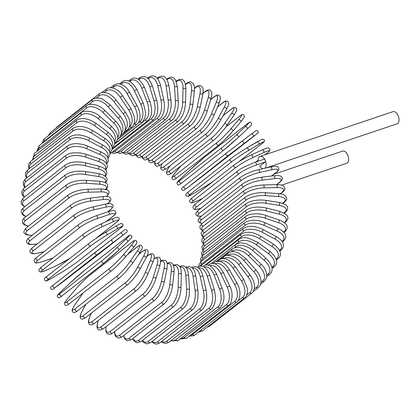 <?xml version="1.0" encoding="UTF-8"?>
<svg xmlns="http://www.w3.org/2000/svg" width="420" height="420" viewBox="0 0 420 420"><rect width="100%" height="100%" fill="white"/><g stroke="black" fill="none" stroke-linecap="round" stroke-linejoin="round"><path stroke-width="0.63" d="M273.956 174.221L342.547 151.121A6.41 3.696 71.4 0 1 347.618 154.833A6.41 3.696 71.4 0 1 346.642 163.275L281.642 185.162M258.111 161.207A6.41 3.696 71.4 0 1 260.085 156.418A6.41 3.696 71.4 0 1 265.156 160.125A1.528 0.882 71.4 0 1 265.078 162.052L256.095 165.076A13.739 2.236 154.7 0 0 238.975 173.728L196.933 206.64A13.739 2.236 154.7 0 0 201.075 208.136M263.791 159.327A1.528 0.882 71.4 0 1 263.949 159.243A1.528 0.882 71.4 0 1 265.156 160.125A6.41 3.696 71.4 0 1 264.789 168.242M263.03 168.641A6.41 3.696 71.4 0 1 259.838 166.152L265.078 162.052M260.085 156.418L392.947 111.673A6.41 3.696 71.4 0 1 398.018 115.385A6.41 3.696 71.4 0 1 397.042 123.827L265.844 168.005M106.15 221.608L113.206 216.085A13.739 2.236 154.7 0 0 109.048 214.594L97.23 218.573A1.528 0.882 -108.6 0 0 97.367 216.788A1.528 0.882 -108.6 0 0 96.096 215.765L85.502 220.369C80.33 223.141 78.755 224.485 78.524 224.663A1.528 1.223 51.9 0 0 78.383 226.448A1.528 1.223 51.9 0 0 80.11 227.231L38.062 260.143A13.739 2.236 154.7 0 0 42.221 261.628L53.02 257.995M97.23 218.573A13.739 2.236 154.7 0 0 80.11 227.231M38.062 260.143A1.528 1.223 -128.1 0 1 36.335 259.361A1.528 1.223 -128.1 0 1 36.477 257.576C34.855 258.72 34.057 259.901 34.088 261.119C35.196 262.028 33.337 264.453 42.063 261.713L52.946 258.048M113.206 216.085A1.528 1.223 51.9 0 0 113.505 215.922C115.127 214.783 115.925 213.602 115.894 212.378C114.791 211.475 116.645 209.044 107.919 211.785L96.096 215.765M109.048 214.594A1.528 0.882 -108.6 0 0 109.184 212.809A1.528 0.882 -108.6 0 0 107.919 211.785M83.643 234.055A1.528 1.223 51.9 0 0 83.444 234.176A1.528 1.223 51.9 0 0 83.339 236.019A1.528 1.223 51.9 0 0 85.129 236.702L43.082 269.614A1.528 1.223 -128.1 0 1 41.291 268.926A1.528 1.223 -128.1 0 1 41.401 267.089L83.444 234.176C88.085 230.743 93.707 227.446 100.322 224.285A1.528 0.898 -114.7 0 0 100.217 224.348A13.739 1.538 -29.4 0 0 83.643 234.055M95.445 238.781L116.534 222.275A13.739 1.538 150.6 0 0 112.917 221.839L101.703 226.994A13.739 1.538 150.6 0 0 85.129 236.702M101.703 226.994A1.528 0.898 -114.7 0 0 101.729 225.199A1.528 0.898 -114.7 0 0 100.322 224.285L111.536 219.13A1.528 0.898 -114.7 0 0 111.431 219.198M43.082 269.614A13.739 1.538 150.6 0 0 46.699 270.05L57.913 264.894A13.739 1.538 150.6 0 0 70.088 258.221M112.917 221.839A1.528 0.898 -114.7 0 0 112.943 220.048A1.528 0.898 -114.7 0 0 111.536 219.13L116.918 217.214L118.388 217.476C119.915 218.647 119.364 220.206 116.729 222.154A1.528 1.223 51.9 0 1 116.534 222.275M48.794 278.759A13.739 0.83 146.6 0 0 51.781 278.171L62.307 271.887A13.739 0.83 146.6 0 0 78.257 261.161L120.304 228.249A13.739 0.83 146.6 0 0 117.311 228.832L106.79 235.116A1.528 0.908 -120.8 0 0 106.701 233.331A1.528 0.908 -120.8 0 0 105.168 232.533A1.528 0.908 -120.8 0 0 105.11 232.575A13.739 0.83 -33.4 0 0 89.161 243.301A1.528 1.223 51.9 0 0 89.061 243.374A1.528 1.223 51.9 0 0 88.993 245.264A1.528 1.223 51.9 0 0 90.841 245.847L48.794 278.759A1.528 1.223 -128.1 0 1 46.946 278.177A1.528 1.223 -128.1 0 1 47.014 276.281A1.528 1.223 -128.1 0 1 47.114 276.213M106.79 235.116A13.739 0.83 146.6 0 0 90.841 245.847M105.231 232.502L115.636 226.291A1.528 0.908 -120.8 0 1 115.689 226.249L105.168 232.533C98.984 236.297 93.613 239.909 89.061 243.374L47.014 276.281C44.636 277.783 43.864 279.101 44.688 280.245C47.297 280.828 43.412 282.66 51.728 278.213A1.528 0.908 59.2 0 1 51.665 278.245M117.311 228.832A1.528 0.908 -120.8 0 0 117.227 227.047A1.528 0.908 -120.8 0 0 115.689 226.249C124.005 221.802 120.12 223.634 122.729 224.217C123.554 225.362 122.782 226.684 120.404 228.181A1.528 1.223 51.9 0 0 120.503 228.091M120.304 228.249A1.528 1.223 51.9 0 0 120.404 228.181L78.361 261.093A1.528 1.223 51.9 0 0 78.451 261.009M78.257 261.161A1.528 1.223 51.9 0 0 78.361 261.093C73.805 264.553 68.434 268.165 62.249 271.929A1.528 0.908 59.2 0 1 62.191 271.961M62.307 271.887A1.528 0.908 59.2 0 1 62.249 271.929L51.728 278.213A1.528 0.908 59.2 0 0 51.781 278.171M95.335 252.168A1.528 1.223 51.9 0 0 95.324 252.178A1.528 1.223 51.9 0 0 95.293 254.126A1.528 1.223 51.9 0 0 97.193 254.594L55.146 287.506A1.528 1.223 -128.1 0 1 53.245 287.038A1.528 1.223 -128.1 0 1 53.277 285.091A1.528 1.223 -128.1 0 1 53.288 285.08L110.602 240.455A1.528 0.913 -127.1 0 0 110.591 240.466L95.335 252.168M55.146 287.506L82.451 266.873L124.498 233.961L97.193 254.594M112.45 242.886A1.528 0.913 -127.1 0 0 112.245 241.117A1.528 0.913 -127.1 0 0 110.602 240.455L120.351 233.09A1.528 0.913 -127.1 0 0 120.346 233.095C126.341 229.189 123.632 229.136 126.908 230.097C127.885 232.68 125.822 232.397 124.509 233.951A1.528 1.223 51.9 0 1 124.498 233.961M110.607 240.45L120.346 233.095A1.528 0.913 -127.1 0 1 121.994 233.751A1.528 0.913 -127.1 0 1 122.199 235.52M67.195 278.576A1.528 0.913 52.9 0 1 67.184 278.581A1.528 0.913 52.9 0 1 67.179 278.586L124.509 233.951M95.324 252.178L53.277 285.091C51.965 286.645 49.901 286.361 50.878 288.944C54.149 289.905 51.445 289.847 57.435 285.952A1.528 0.913 52.9 0 1 57.435 285.952L67.184 278.581M102.118 260.589A1.528 1.223 51.9 0 0 102.202 262.526A1.528 1.223 51.9 0 0 104.071 262.93A1.528 1.223 51.9 0 0 104.139 262.873A13.739 0.604 138.6 0 0 118.634 250.247A1.528 0.913 -133.3 0 0 118.671 250.21A1.528 0.913 -133.3 0 0 118.319 248.504A1.528 0.913 -133.3 0 0 116.618 247.958L125.522 239.558A13.739 0.604 -41.4 0 0 127.061 237.074L85.013 269.987A13.739 0.604 -41.4 0 0 70.518 282.618L61.609 291.013A13.739 0.604 -41.4 0 0 60.076 293.501L102.118 260.589A13.739 0.604 -41.4 0 0 116.618 247.958M103.997 262.983L62.092 295.785A1.528 1.223 -128.1 0 1 62.024 295.843A1.528 1.223 -128.1 0 1 60.154 295.439A1.528 1.223 -128.1 0 1 60.076 293.501M125.522 239.558A1.528 0.913 -133.3 0 1 127.223 240.109A1.528 0.913 -133.3 0 1 127.58 241.815A1.528 0.913 -133.3 0 1 127.538 241.847L118.708 250.173M61.572 291.044C54.71 297.895 58.217 294.494 57.335 296.625C58.007 297.234 58.432 299.187 62.024 295.843L104.071 262.93L118.671 250.21L127.58 241.815C134.437 234.964 130.93 238.366 131.812 236.234C131.14 235.625 130.714 233.672 127.129 237.017L85.082 269.929L70.476 282.649L61.572 291.044A1.528 0.913 46.7 0 1 61.609 291.013M109.463 268.495A1.528 1.223 51.9 0 0 109.662 270.412A1.528 1.223 51.9 0 0 111.489 270.764C115.941 267.115 120.572 262.542 125.38 257.056A1.528 0.903 -139.5 0 0 124.871 255.439A1.528 0.903 -139.5 0 0 123.139 254.998L131.129 245.637A13.739 1.318 -45.5 0 0 131.843 242.282L89.796 275.195A13.739 1.318 -45.5 0 0 76.125 288.692L68.129 298.053A13.739 1.318 -45.5 0 0 67.415 301.408L109.463 268.495A13.739 1.318 -45.5 0 0 123.139 254.998M133.298 247.769A1.528 0.903 -139.5 0 0 133.371 247.695L125.38 257.056A1.528 0.903 -139.5 0 1 125.302 257.129A13.739 1.318 134.5 0 1 111.631 270.627M69.584 303.539A1.528 1.223 -128.1 0 1 69.442 303.676A1.528 1.223 -128.1 0 1 67.615 303.319A1.528 1.223 -128.1 0 1 67.415 301.408M89.796 275.195A1.528 1.223 51.9 0 1 89.938 275.058L131.985 242.146C134.027 240.329 135.513 239.909 136.442 240.896C136.668 242.876 138.758 240.949 133.371 247.695A1.528 0.903 -139.5 0 0 132.867 246.078A1.528 0.903 -139.5 0 0 131.129 245.637M89.938 275.058C85.486 278.712 80.855 283.28 76.046 288.766L68.05 298.127A1.528 0.903 40.5 0 1 68.129 298.053M83.034 293.034A13.739 2.021 -49.5 0 0 82.115 294.336L75.096 304.589A13.739 2.021 -49.5 0 0 75.259 308.747L117.306 275.835A1.528 1.223 51.9 0 0 117.616 277.709A1.528 1.223 51.9 0 0 119.395 278.019L124.656 273.037L132.51 263.377A1.528 0.887 -145.6 0 0 131.864 261.865A1.528 0.887 -145.6 0 0 130.106 261.534L137.125 251.281A13.739 2.021 -49.5 0 0 136.962 247.123L127.622 254.431M132.4 263.492A1.528 0.887 -145.6 0 0 132.51 263.377L139.529 253.118A1.528 0.887 -145.6 0 0 138.884 251.606A1.528 0.887 -145.6 0 0 137.125 251.281M117.306 275.835A13.739 2.021 -49.5 0 0 130.106 261.534M119.395 278.019L77.348 310.926A1.528 1.223 -128.1 0 1 75.569 310.621A1.528 1.223 -128.1 0 1 75.259 308.747M139.419 253.239A1.528 0.887 -145.6 0 0 139.529 253.118C143.729 246.377 142.07 248.178 142.128 246.251C141.188 245.81 141.351 243.763 137.167 246.897A1.528 1.223 51.9 0 0 136.962 247.123M81.937 294.599A1.528 0.887 34.4 0 1 82.005 294.452A1.528 0.887 34.4 0 1 82.115 294.336M74.918 304.857A1.528 0.887 34.4 0 1 74.986 304.705A1.528 0.887 34.4 0 1 75.096 304.589M85.88 304.253L82.462 310.569A13.739 2.709 -53.6 0 0 83.548 315.457L125.596 282.544A1.528 1.223 51.9 0 0 126.011 284.377A1.528 1.223 51.9 0 0 127.743 284.634C132.163 280.833 136.253 275.667 140.012 269.125A1.528 0.861 -151.6 0 0 139.241 267.734A1.528 0.861 -151.6 0 0 137.466 267.514L143.456 256.442A13.739 2.709 -53.6 0 0 142.37 251.548L138.569 254.525M139.876 269.288A1.528 0.861 -151.6 0 0 140.012 269.125L146.008 258.053A1.528 0.861 -151.6 0 0 145.231 256.662A1.528 0.861 -151.6 0 0 143.456 256.442M125.596 282.544A13.739 2.709 -53.6 0 0 137.466 267.514M127.743 284.634L85.696 317.546A1.528 1.223 -128.1 0 1 83.963 317.289A1.528 1.223 -128.1 0 1 83.548 315.457M145.866 258.216A1.528 0.861 -151.6 0 0 146.008 258.053C149.278 251.433 147.908 252.257 147.877 250.882C147.205 249.202 145.462 249.317 142.637 251.234A1.528 1.223 51.9 0 0 142.37 251.548M85.79 304.322L82.325 310.727A1.528 0.861 28.4 0 1 82.462 310.569M91.334 313.136L90.164 315.945A13.739 3.376 -57.9 0 0 92.216 321.494L134.264 288.582A1.528 1.223 51.9 0 0 134.773 290.356A1.528 1.223 51.9 0 0 136.453 290.572C140.852 286.713 144.643 281.274 147.829 274.265A1.528 0.835 -157.4 0 0 146.947 273A1.528 0.835 -157.4 0 0 145.168 272.89L150.087 261.088A13.739 3.376 -57.9 0 0 148.034 255.539L146.795 256.505M134.264 288.582A13.739 3.376 -57.9 0 0 145.168 272.89M136.453 290.572L94.411 323.484A1.528 1.223 -128.1 0 1 92.726 323.269A1.528 1.223 -128.1 0 1 92.216 321.494M147.829 274.265L152.749 262.463A1.528 0.835 -157.4 0 0 151.867 261.203A1.528 0.835 -157.4 0 0 150.087 261.088M152.749 262.463C155.237 255.964 154.035 255.911 153.626 254.62C152.838 253.234 151.079 253.402 148.344 255.124A1.528 1.223 51.9 0 0 148.034 255.539M91.224 313.22L90.006 316.144A1.528 0.835 22.6 0 1 90.164 315.945M98.191 320.523L98.144 320.681A13.739 4.016 -62.2 0 0 101.194 326.807L143.241 293.895A1.528 1.223 51.9 0 0 143.84 295.606A1.528 1.223 51.9 0 0 145.472 295.774C149.846 291.869 153.316 286.193 155.899 278.754A1.528 0.798 -163 0 0 154.922 277.631A1.528 0.798 -163 0 0 153.148 277.625L156.954 265.183A13.739 4.016 -62.2 0 0 153.909 259.051M143.241 293.895A13.739 4.016 -62.2 0 0 153.148 277.625M145.472 295.774L103.425 328.687A1.528 1.223 -128.1 0 1 101.792 328.519A1.528 1.223 -128.1 0 1 101.194 326.807M155.899 278.754L159.705 266.312A1.528 0.798 -163 0 0 158.728 265.188A1.528 0.798 -163 0 0 156.954 265.183M159.705 266.312C160.813 261.77 160.954 259.245 160.125 258.725C160.046 256.825 158.088 256.762 154.25 258.536A1.528 1.223 51.9 0 0 153.925 258.983M98.059 320.623L97.976 320.917A1.528 0.798 17 0 1 98.144 320.681M106.029 326.655A13.739 4.625 -66.6 0 0 110.418 331.354L152.465 298.442A1.528 1.223 51.9 0 0 153.143 300.085A1.528 1.223 51.9 0 0 154.728 300.216C159.065 296.273 162.209 290.388 164.162 282.555A1.528 0.756 -168.4 0 0 163.112 281.584A1.528 0.756 -168.4 0 0 161.348 281.678L164.015 268.69A13.739 4.625 -66.6 0 0 160.613 261.597M152.465 298.442A13.739 4.625 -66.6 0 0 161.348 281.678M154.728 300.216L112.681 333.128A1.528 1.223 -128.1 0 1 111.095 332.997A1.528 1.223 -128.1 0 1 110.418 331.354M164.162 282.555L166.829 269.567A1.528 0.756 -168.4 0 0 165.779 268.595A1.528 0.756 -168.4 0 0 164.015 268.69M114.597 331.621A13.739 5.203 -71.2 0 0 119.821 335.102L161.868 302.19A1.528 1.223 51.9 0 0 162.614 303.76A1.528 1.223 51.9 0 0 164.147 303.849C168.446 299.885 171.255 293.816 172.557 285.653A1.528 0.709 -173.6 0 0 171.449 284.834A1.528 0.709 -173.6 0 0 169.706 285.028L171.213 271.593A13.739 5.203 -71.2 0 0 167.181 263.881M161.868 302.19A13.739 5.203 -71.2 0 0 169.706 285.028M164.147 303.849L122.099 336.761A1.528 1.223 -128.1 0 1 120.566 336.672A1.528 1.223 -128.1 0 1 119.821 335.102M172.557 285.653L174.069 272.218A1.528 0.709 -173.6 0 0 172.961 271.399A1.528 0.709 -173.6 0 0 171.213 271.593M123.648 335.548A13.739 5.738 -76 0 0 129.323 338.026L171.371 305.114A1.528 1.223 51.9 0 0 172.179 306.6A1.528 1.223 51.9 0 0 173.659 306.653C177.928 302.678 180.385 296.462 181.025 288.01A1.528 0.656 -178.6 0 0 179.876 287.348A1.528 0.656 -178.6 0 0 178.154 287.637L178.49 273.856A13.739 5.738 -76 0 0 173.67 265.734M171.371 305.114A13.739 5.738 -76 0 0 178.154 287.637M173.659 306.653L131.612 339.565A1.528 1.223 -128.1 0 1 130.132 339.512A1.528 1.223 -128.1 0 1 129.323 338.026M181.025 288.01L181.361 274.229A1.528 0.656 -178.6 0 0 180.217 273.567A1.528 0.656 -178.6 0 0 178.49 273.856M133.009 338.468A13.739 6.232 -80.9 0 0 138.857 340.1L180.905 307.188A1.528 1.223 51.9 0 0 181.766 308.59A1.528 1.223 51.9 0 0 183.188 308.606C186.165 305.802 186.422 304.421 187.247 302.773L189.158 296L189.499 289.621A1.528 0.598 176.6 0 0 188.328 289.112A1.528 0.598 176.6 0 0 186.632 289.495L185.792 275.473A13.739 6.232 -80.9 0 0 180.091 267.094M180.905 307.188A13.739 6.232 -80.9 0 0 186.632 289.495M183.188 308.606L141.141 341.518A1.528 1.223 -128.1 0 1 139.718 341.502A1.528 1.223 -128.1 0 1 138.857 340.1M189.499 289.621L188.659 275.599A1.528 0.598 176.6 0 0 187.493 275.09A1.528 0.598 176.6 0 0 185.792 275.473M142.553 340.41A13.739 6.678 -86.1 0 0 148.349 341.308L190.397 308.395A1.528 1.223 51.9 0 0 191.299 309.708A1.528 1.223 51.9 0 0 192.67 309.692C196.88 305.723 198.629 299.313 197.915 290.462A1.528 0.536 171.9 0 0 196.739 290.11A1.528 0.536 171.9 0 0 195.074 290.582L193.069 276.428A13.739 6.678 -86.1 0 0 186.407 267.913M190.397 308.395A13.739 6.678 -86.1 0 0 195.074 290.582M192.67 309.692L150.623 342.605A1.528 1.223 -128.1 0 1 149.252 342.62A1.528 1.223 -128.1 0 1 148.349 341.308M197.915 290.462L195.909 276.308A1.528 0.536 171.9 0 0 194.733 275.956A1.528 0.536 171.9 0 0 193.069 276.428M152.187 341.381A13.739 7.072 -91.4 0 0 157.731 341.644L199.778 308.731A1.528 1.223 51.9 0 0 200.713 309.95A1.528 1.223 51.9 0 0 202.025 309.902C206.215 305.949 207.606 299.492 206.215 290.535A1.528 0.467 167.4 0 0 205.044 290.33A1.528 0.467 167.4 0 0 203.416 290.897L200.261 276.717A13.739 7.072 -91.4 0 0 192.57 268.18M199.778 308.731A13.739 7.072 -91.4 0 0 203.416 290.897M202.025 309.902L159.978 342.815A1.528 1.223 -128.1 0 1 158.666 342.862A1.528 1.223 -128.1 0 1 157.731 341.644M206.215 290.535L203.059 276.35A1.528 0.467 167.4 0 0 201.889 276.15A1.528 0.467 167.4 0 0 200.261 276.717M161.821 341.371A13.739 7.408 -97 0 0 166.924 341.103L208.971 308.191A1.528 1.223 51.9 0 0 211.186 309.236C215.355 305.308 216.405 298.841 214.331 289.826A1.528 0.399 163.1 0 0 213.187 289.779A1.528 0.399 163.1 0 0 211.596 290.43L207.307 276.329A13.739 7.408 -97 0 0 198.539 267.892M208.971 308.191A13.739 7.408 -97 0 0 211.596 290.43M211.186 309.236L169.139 342.148A1.528 1.223 -128.1 0 1 166.924 341.103M214.331 289.826L210.047 275.73A1.528 0.399 163.1 0 0 208.903 275.678A1.528 0.399 163.1 0 0 207.307 276.329M171.402 340.379A13.739 7.691 -102.7 0 0 175.865 339.685L217.912 306.773A1.528 1.223 51.9 0 0 220.085 307.697C224.422 302.836 225.125 296.389 222.206 288.356A1.528 0.326 158.9 0 0 221.099 288.451A1.528 0.326 158.9 0 0 219.55 289.186L214.168 275.273A13.739 7.691 -102.7 0 0 204.267 267.052M217.912 306.773A13.739 7.691 -102.7 0 0 219.55 289.186M220.085 307.697L178.038 340.61A1.528 1.223 -128.1 0 1 175.865 339.685M222.206 288.356L216.825 274.444A1.528 0.326 158.9 0 0 215.717 274.544A1.528 0.326 158.9 0 0 214.168 275.273M203.138 266.348A1.528 1.223 51.9 0 0 203.028 266.443L203.138 266.348C207.847 263.051 212.415 265.75 216.825 274.444M180.894 338.378A13.739 7.917 -108.6 0 0 184.48 337.412L226.527 304.5A1.528 1.223 51.9 0 0 228.648 305.303C231.268 304.657 234.26 293.659 229.777 286.125L227.215 287.175L220.778 273.556A13.739 7.917 -108.6 0 0 209.711 265.687M226.527 304.5A13.739 7.917 -108.6 0 0 227.215 287.175M228.648 305.303L186.601 338.216A1.528 1.223 -128.1 0 1 184.48 337.412M229.777 286.125L223.34 272.506L220.778 273.556M223.34 272.506C218.3 264.096 213.439 261.518 208.745 264.779A1.528 1.223 51.9 0 0 208.42 265.23M190.355 335.281A13.739 8.085 -114.7 0 0 192.707 334.288L234.754 301.376A1.528 1.223 51.9 0 0 236.817 302.064C237.731 301.76 238.702 300.074 239.72 297.014L240.004 293.228C239.831 289.832 238.822 286.471 236.99 283.148L234.539 284.413L227.094 271.194A13.739 8.085 -114.7 0 0 214.835 263.802M234.754 301.376A13.739 8.085 -114.7 0 0 234.539 284.413M236.817 302.064L194.77 334.976A1.528 1.223 -128.1 0 1 192.707 334.288M236.99 283.148L229.546 269.929L227.094 271.194M229.546 269.929C226.559 264.983 223.204 262.148 219.482 261.418C216.085 261.482 214.289 261.891 214.1 262.658A1.528 1.223 51.9 0 0 213.691 263.529M237.746 301.182L242.529 297.439A1.528 1.223 51.9 0 0 244.524 298.011C246.067 297.617 248.362 291.931 247.296 288.204L243.784 279.452L241.458 280.922L233.069 268.202A13.739 8.185 -120.8 0 0 219.608 261.445M242.529 297.439A13.739 8.185 -120.8 0 0 241.458 280.922M244.524 298.011L202.477 330.923A1.528 1.223 -128.1 0 1 200.555 330.451M243.784 279.452L235.394 266.732L233.069 268.202M235.394 266.732C229.236 259.056 223.823 256.809 219.146 260.001A1.528 1.223 51.9 0 0 218.804 261.324M246.682 295.144L249.795 292.703A1.528 1.223 51.9 0 0 251.711 293.171C253.328 292.22 254.263 289.984 254.515 286.456C254.431 282.713 252.961 278.911 250.115 275.058L247.926 276.722L238.649 264.605A13.739 8.227 -127.1 0 0 224.007 258.625M249.795 292.703A13.739 8.227 -127.1 0 0 247.926 276.722M251.711 293.171L209.664 326.083A1.528 1.223 -128.1 0 1 208.509 326.198M250.115 275.058L240.839 262.941L238.649 264.605M240.839 262.941C235.253 255.302 226.506 253.832 223.855 256.825A1.528 1.223 51.9 0 0 223.713 258.61M254.258 288.971L256.494 287.217A1.528 1.223 51.9 0 0 258.326 287.579C263.161 283.369 260.642 274.921 255.927 270.007L253.89 271.856L243.799 260.426A13.739 8.206 -133.3 0 0 228.239 255.208L228.013 255.386M256.494 287.217A13.739 8.206 -133.3 0 0 253.89 271.856M255.927 270.007L245.837 258.573L243.799 260.426M245.837 258.573L238.529 253.013L234.896 251.843C232.05 251.407 229.814 251.848 228.191 253.166A1.528 1.223 51.9 0 0 228.239 255.208M260.957 282.287L262.579 281.017A1.528 1.223 51.9 0 0 264.317 281.284L266.59 277.809C267.173 272.612 265.372 268.118 261.182 264.332L259.313 266.353L248.483 255.696A13.739 8.122 -139.5 0 0 232.255 251.176L231.504 251.769M262.579 281.017A13.739 8.122 -139.5 0 0 259.313 266.353M261.182 264.332L250.352 253.675L248.483 255.696M250.352 253.675C247.706 251.108 244.813 249.291 241.689 248.236C239.972 247.532 235.531 246.624 232.118 249.039A1.528 1.223 51.9 0 0 232.255 251.176M266.842 275.058L267.997 274.155A1.528 1.223 51.9 0 0 269.64 274.328C273.913 270.564 272.648 265.146 265.834 258.074L264.143 260.258L252.656 250.462A13.739 7.975 -145.6 0 0 235.841 246.713L234.355 247.874M267.997 274.155A13.739 7.975 -145.6 0 0 264.143 260.258M265.834 258.074L254.352 248.273L252.656 250.462M254.352 248.273L246.304 243.695L240.513 242.823L235.604 244.482A1.528 1.223 51.9 0 0 235.841 246.713M271.903 267.309L272.711 266.674A1.528 1.223 51.9 0 0 274.25 266.768C278.57 262.993 277.1 257.828 269.85 251.286A1.528 0.299 126.4 0 1 269.451 252.31A1.528 0.299 126.4 0 1 268.343 253.622L256.295 244.75A13.739 7.77 -151.6 0 0 238.964 241.841L211.15 263.613M272.711 266.674A13.739 7.77 -151.6 0 0 268.343 253.622M269.85 251.286L257.796 242.414A1.528 0.299 126.4 0 1 257.397 243.442A1.528 0.299 126.4 0 1 256.295 244.75M257.796 242.414L248.43 238.14C245.301 237.662 242.755 237.027 238.623 239.531A1.528 1.223 51.9 0 0 238.964 241.841M276.134 259.072L276.685 258.641A1.528 1.223 51.9 0 0 278.119 258.662C282.434 254.557 280.796 249.669 273.194 244.01A1.528 0.373 122.1 0 1 272.927 245.112A1.528 0.373 122.1 0 1 271.892 246.482L259.361 238.613A13.739 7.502 -157.4 0 0 241.605 236.602L204.813 265.403M276.685 258.641A13.739 7.502 -157.4 0 0 271.892 246.482M273.194 244.01L260.668 236.14A1.528 0.373 122.1 0 1 260.4 237.242A1.528 0.373 122.1 0 1 259.361 238.613M260.668 236.14C253.113 231.767 246.614 231.126 241.159 234.218A1.528 1.223 51.9 0 0 241.605 236.602M279.505 250.409L279.893 250.11A1.528 1.223 51.9 0 0 281.211 250.068C285.453 245.411 283.663 240.828 275.846 236.313A1.528 0.446 117.8 0 1 275.714 237.473A1.528 0.446 117.8 0 1 274.754 238.907L261.844 232.092A13.739 7.182 -163 0 0 243.747 231.032L201.7 263.944A13.739 7.182 -163 0 0 200.167 266.107M279.893 250.11A13.739 7.182 -163 0 0 274.754 238.907M275.846 236.313L262.936 229.499A1.528 0.446 117.8 0 1 262.805 230.664A1.528 0.446 117.8 0 1 261.844 232.092M262.936 229.499C256.856 226.753 250.236 224.558 243.185 228.585A1.528 1.223 51.9 0 0 243.747 231.032M243.185 228.585L201.138 261.497A1.528 1.223 51.9 0 0 201.7 263.944M281.993 241.385L282.303 241.148A1.528 1.223 51.9 0 0 283.51 241.048C288.992 235.625 283.584 231.016 277.783 228.244A1.528 0.514 113.4 0 1 277.793 229.457A1.528 0.514 113.4 0 1 276.906 230.942L263.718 225.241A13.739 6.804 -168.4 0 0 245.364 225.183L203.317 258.09A13.739 6.804 -168.4 0 0 201.663 261.088M282.303 241.148A13.739 6.804 -168.4 0 0 276.906 230.942M277.783 228.244L264.59 222.542A1.528 0.514 113.4 0 1 264.6 223.755A1.528 0.514 113.4 0 1 263.718 225.241M264.59 222.542C257.045 219.46 250.409 219.503 244.687 222.679A1.528 1.223 51.9 0 0 244.34 223.986A1.528 1.223 51.9 0 0 245.364 225.183M244.687 222.679L202.645 255.591A1.528 1.223 51.9 0 0 202.293 256.898A1.528 1.223 51.9 0 0 203.317 258.09M283.579 232.071L283.899 231.824A1.528 1.223 51.9 0 0 284.991 231.683C290.614 225.472 284.534 222.238 278.98 219.87A1.528 0.578 108.8 0 1 279.148 221.12A1.528 0.578 108.8 0 1 278.339 222.658L264.968 218.111A13.739 6.374 -173.6 0 0 246.451 219.088L204.404 252A13.739 6.374 -173.6 0 0 202.818 255.454M283.899 231.824A13.739 6.374 -173.6 0 0 278.339 222.658M278.98 219.87L265.608 215.318A1.528 0.578 108.8 0 1 265.771 216.568A1.528 0.578 108.8 0 1 264.968 218.111M265.608 215.318C258.494 212.672 248.404 213.806 245.658 216.541A1.528 1.223 51.9 0 0 245.327 217.907A1.528 1.223 51.9 0 0 246.451 219.088M245.658 216.541L203.611 249.454A1.528 1.223 51.9 0 0 203.28 250.819A1.528 1.223 51.9 0 0 204.404 252M284.23 222.553L284.666 222.212A1.528 1.223 51.9 0 0 285.642 222.033C289.711 217.366 287.511 216.374 285.731 214.137L279.442 211.255A1.528 0.635 104 0 1 279.762 212.525A1.528 0.635 104 0 1 279.038 214.111L265.582 210.751A13.739 5.896 -178.6 0 0 246.997 212.798L204.95 245.71A13.739 5.896 -178.6 0 0 203.537 249.512M284.666 222.212A13.739 5.896 -178.6 0 0 279.038 214.111M279.442 211.255L265.986 207.895A1.528 0.635 104 0 1 266.306 209.165A1.528 0.635 104 0 1 265.582 210.751M265.986 207.895C257.607 206.267 250.971 207.039 246.089 210.221A1.528 1.223 51.9 0 0 245.774 211.649A1.528 1.223 51.9 0 0 246.997 212.798M246.089 210.221L204.041 243.133A1.528 1.223 51.9 0 0 203.726 244.561A1.528 1.223 51.9 0 0 204.95 245.71M283.909 212.919L284.608 212.378A1.528 1.223 51.9 0 0 285.464 212.173C289.842 207.596 287.737 204.362 279.153 202.461A1.528 0.693 99.1 0 1 279.636 203.737A1.528 0.693 99.1 0 1 279.001 205.375L265.566 203.228A13.739 5.376 176.6 0 0 246.997 206.367L204.95 239.279A13.739 5.376 176.6 0 0 203.816 243.311M284.608 212.378A13.739 5.376 176.6 0 0 279.001 205.375M279.153 202.461L265.724 200.314A1.528 0.693 99.1 0 1 266.201 201.59A1.528 0.693 99.1 0 1 265.566 203.228M265.724 200.314C257.439 199.4 250.856 200.55 245.973 203.763A1.528 1.223 51.9 0 0 245.684 205.249A1.528 1.223 51.9 0 0 246.997 206.367M245.973 203.763L203.926 236.675A1.528 1.223 51.9 0 0 203.637 238.161A1.528 1.223 51.9 0 0 204.95 239.279M282.587 203.285L283.715 202.398A1.528 1.223 51.9 0 0 284.456 202.188C287.123 199.222 287.632 199.133 285.28 195.709C283.752 194.906 284.403 194.318 278.124 193.562A1.528 0.74 93.9 0 1 278.764 194.828A1.528 0.74 93.9 0 1 278.219 196.502L264.91 195.589A13.739 4.809 171.9 0 0 246.451 199.836L204.404 232.748A13.739 4.809 171.9 0 0 203.668 236.885M283.715 202.398A13.739 4.809 171.9 0 0 278.219 196.502M278.124 193.562L264.815 192.649A1.528 0.74 93.9 0 1 265.456 193.909A1.528 0.74 93.9 0 1 264.91 195.589M264.815 192.649C256.688 192.444 250.184 193.966 245.311 197.216A1.528 1.223 51.9 0 0 245.049 198.765A1.528 1.223 51.9 0 0 246.451 199.836M245.311 197.216L203.264 230.129A1.528 1.223 51.9 0 0 203.002 231.677A1.528 1.223 51.9 0 0 204.404 232.748M280.171 193.788L282.004 192.355A1.528 1.223 51.9 0 0 282.629 192.14C284.377 190.796 285.101 189.383 284.807 187.908C283.18 185.189 283.08 184.958 276.355 184.627A1.528 0.788 88.6 0 1 277.158 185.861A1.528 0.788 88.6 0 1 276.707 187.572L263.623 187.892A13.739 4.21 167.4 0 0 245.369 193.253L203.322 226.165A13.739 4.21 167.4 0 0 203.128 230.239M282.004 192.355A13.739 4.21 167.4 0 0 276.707 187.572M276.355 184.627L263.272 184.952A1.528 0.788 88.6 0 1 264.075 186.181A1.528 0.788 88.6 0 1 263.623 187.892M263.272 184.952C255.35 185.451 248.966 187.346 244.115 190.633A1.528 1.223 51.9 0 0 243.873 192.245A1.528 1.223 51.9 0 0 245.369 193.253M244.115 190.633L202.067 223.545A1.528 1.223 51.9 0 0 201.826 225.157A1.528 1.223 51.9 0 0 203.322 226.165M276.533 184.627L279.479 182.322A1.528 1.223 51.9 0 0 279.988 182.112C282.025 180.269 282.755 178.862 282.172 177.881C280.707 175.833 280.665 175.25 273.861 175.723A1.528 0.824 83 0 1 274.822 176.904A1.528 0.824 83 0 1 274.475 178.647L261.713 180.206A13.739 3.581 163.1 0 0 243.752 186.679L201.705 219.592A13.739 3.581 163.1 0 0 202.303 223.356M279.479 182.322A13.739 3.581 163.1 0 0 274.475 178.647M273.861 175.723L261.103 177.282A1.528 0.824 83 0 1 262.064 178.458A1.528 0.824 83 0 1 261.713 180.206M261.103 177.282C253.439 178.474 247.202 180.737 242.382 184.065A1.528 1.223 51.9 0 0 242.177 185.734A1.528 1.223 51.9 0 0 243.752 186.679M242.382 184.065L200.335 216.977A1.528 1.223 51.9 0 0 200.13 218.647A1.528 1.223 51.9 0 0 201.705 219.592M271.509 176.012L276.161 172.373A1.528 1.223 51.9 0 0 276.56 172.184C278.05 171.061 278.828 169.974 278.896 168.929L277.893 166.913C276.344 166.299 276.344 165.853 270.664 166.918A1.528 0.856 77.3 0 1 271.782 168.032A1.528 0.856 77.3 0 1 271.535 169.801L259.198 172.578A13.739 2.919 158.9 0 0 241.616 180.154L199.568 213.066A13.739 2.919 158.9 0 0 201.427 216.122M270.459 167.018A1.528 0.856 77.3 0 1 270.664 166.918L258.326 169.701A1.528 0.856 77.3 0 1 259.445 170.809A1.528 0.856 77.3 0 1 259.198 172.578M276.161 172.373A13.739 2.919 158.9 0 0 271.535 169.801M258.122 169.796A1.528 0.856 77.3 0 1 258.326 169.701C250.971 171.57 244.907 174.19 240.14 177.56A1.528 1.223 51.9 0 0 239.962 179.287A1.528 1.223 51.9 0 0 241.616 180.154M240.14 177.56L198.093 210.472A1.528 1.223 51.9 0 0 197.915 212.2A1.528 1.223 51.9 0 0 199.568 213.066M200.755 208.241A1.528 0.882 -108.6 0 0 200.933 208.215A1.528 0.882 -108.6 0 0 201.028 208.173M201.002 208.194L200.933 208.215C192.203 210.956 194.061 208.53 192.953 207.622C192.927 206.399 193.725 205.217 195.347 204.078A1.528 1.223 51.9 0 0 195.206 205.863A1.528 1.223 51.9 0 0 196.933 206.64M195.347 204.078L237.395 171.166A1.528 1.223 51.9 0 0 237.253 172.951A1.528 1.223 51.9 0 0 238.975 173.728M254.809 162.351A1.528 0.882 71.4 0 1 254.966 162.267A1.528 0.882 71.4 0 1 256.232 163.291A1.528 0.882 71.4 0 1 256.095 165.076M265.078 154.733L267.257 153.032A1.528 1.223 51.9 0 0 267.451 152.911C269.651 151.274 270.401 149.919 269.714 148.853C267.703 147.929 270.102 146.732 262.259 149.888A1.528 0.898 65.3 0 1 263.666 150.806A1.528 0.898 65.3 0 1 263.644 152.597L252.425 157.747A13.739 1.538 150.6 0 0 235.856 167.459L193.809 200.372A13.739 1.538 150.6 0 0 197.421 200.802L202.524 198.46M262.154 149.951A1.528 0.898 65.3 0 1 262.259 149.888L251.045 155.038A1.528 0.898 65.3 0 1 252.452 155.957A1.528 0.898 65.3 0 1 252.425 157.747M267.257 153.032A13.739 1.538 150.6 0 0 263.644 152.597M255.827 161.978L258.079 160.214M192.318 197.726A1.528 1.223 51.9 0 0 192.124 197.846L234.171 164.934A1.528 1.223 51.9 0 1 234.365 164.813A13.739 1.538 -29.4 0 1 250.94 155.106A1.528 0.898 65.3 0 1 251.045 155.038C244.435 158.198 238.807 161.495 234.171 164.934A1.528 1.223 51.9 0 0 234.066 166.772A1.528 1.223 51.9 0 0 235.856 167.459M202.472 198.497L197.316 200.87C189.472 204.026 191.872 202.828 189.861 201.905C189.173 200.839 189.924 199.484 192.124 197.846A1.528 1.223 51.9 0 0 192.019 199.684A1.528 1.223 51.9 0 0 193.809 200.372M238.786 161.753L261.739 143.787A1.528 1.223 51.9 0 0 261.839 143.719A1.528 1.223 51.9 0 0 261.933 143.63M246.661 148.04L257.066 141.829A1.528 0.908 59.2 0 1 257.124 141.787A1.528 0.908 59.2 0 1 258.657 142.585A1.528 0.908 59.2 0 1 258.746 144.37L248.225 150.654A13.739 0.83 146.6 0 0 232.271 161.385L190.223 194.297A13.739 0.83 146.6 0 0 193.216 193.709L203.737 187.425A13.739 0.83 146.6 0 0 213.108 181.419M261.739 143.787A13.739 0.83 146.6 0 0 258.746 144.37M238.854 161.71L261.839 143.719C264.29 142.081 265.067 140.768 264.175 139.771L262.185 139.146L246.603 148.071C240.419 151.835 235.048 155.447 230.491 158.912A1.528 1.223 51.9 0 1 230.596 158.839A13.739 0.83 -33.4 0 1 246.545 148.113A1.528 0.908 59.2 0 1 246.603 148.071A1.528 0.908 59.2 0 1 248.136 148.869A1.528 0.908 59.2 0 1 248.225 150.654M188.548 191.751A1.528 1.223 51.9 0 0 188.444 191.819L230.491 158.912A1.528 1.223 51.9 0 0 230.422 160.802A1.528 1.223 51.9 0 0 232.271 161.385M193.1 193.783A1.528 0.908 -120.8 0 0 193.158 193.751L188.102 196.397L186.113 195.767C185.215 194.775 185.992 193.457 188.444 191.819A1.528 1.223 51.9 0 0 188.375 193.715A1.528 1.223 51.9 0 0 190.223 194.297M203.621 187.499A1.528 0.908 -120.8 0 0 203.684 187.467L193.158 193.751A1.528 0.908 -120.8 0 0 193.216 193.709M213.077 181.445L203.684 187.467A1.528 0.908 -120.8 0 0 203.737 187.425M241.673 141.414L251.412 134.059A1.528 0.913 52.9 0 1 251.417 134.054A1.528 0.913 52.9 0 1 253.06 134.71A1.528 0.913 52.9 0 1 253.265 136.484L228.254 155.552L188.507 186.905L255.565 134.92A1.528 1.223 51.9 0 0 255.575 134.909A1.528 1.223 51.9 0 0 255.591 134.899M255.565 134.92L253.265 136.484M186.212 188.465A1.528 1.223 51.9 0 1 184.312 187.997A1.528 1.223 51.9 0 1 184.343 186.055A1.528 1.223 51.9 0 1 184.354 186.044L226.375 153.153A1.528 1.223 51.9 0 1 226.401 153.132L241.658 141.424A1.528 0.913 52.9 0 1 241.668 141.419A1.528 0.913 52.9 0 1 243.311 142.081A1.528 0.913 52.9 0 1 243.516 143.85M198.261 179.54A1.528 0.913 -127.1 0 1 198.251 179.545A1.528 0.913 -127.1 0 0 198.251 179.545L255.575 134.909C256.877 133.282 258.778 133.928 257.98 131.061C255.014 130.032 257.371 130.085 251.417 134.054L226.391 153.143A1.528 1.223 51.9 0 0 226.359 155.085A1.528 1.223 51.9 0 0 228.254 155.552M188.491 186.916A1.528 0.913 -127.1 0 0 188.501 186.91A1.528 0.913 -127.1 0 0 188.507 186.905C182.548 190.88 184.9 190.932 181.939 189.903C181.136 187.036 183.041 187.682 184.343 186.055L226.391 153.143M204.713 157.127A13.739 0.604 -41.4 0 0 190.218 169.759L181.309 178.154A13.739 0.604 -41.4 0 0 179.776 180.642L221.823 147.73A13.739 0.604 -41.4 0 0 236.318 135.098L245.222 126.704A1.528 0.913 46.7 0 1 246.923 127.249A1.528 0.913 46.7 0 1 247.28 128.956C252.683 124.346 251.895 123.417 250.656 122.42C250.425 121.7 249.149 122.283 246.829 124.157A1.528 1.223 51.9 0 0 246.761 124.215L204.713 157.127A1.528 1.223 -128.1 0 1 204.782 157.07A1.528 1.223 -128.1 0 1 204.855 157.017M245.222 126.704A13.739 0.604 -41.4 0 0 246.761 124.215M236.318 135.098A1.528 0.913 46.7 0 1 238.019 135.65A1.528 0.913 46.7 0 1 238.371 137.351L247.28 128.956A1.528 0.913 46.7 0 1 247.244 128.987L238.408 137.314M223.697 150.124L181.792 182.926A1.528 1.223 51.9 0 1 181.724 182.984L223.771 150.071A1.528 1.223 51.9 0 0 223.839 150.014A13.739 0.604 138.6 0 0 238.334 137.387A1.528 0.913 46.7 0 0 238.371 137.351L223.771 150.071A1.528 1.223 51.9 0 1 221.902 149.667A1.528 1.223 51.9 0 1 221.823 147.73M179.776 180.642A1.528 1.223 51.9 0 0 179.855 182.579A1.528 1.223 51.9 0 0 181.724 182.984C179.403 184.863 178.127 185.441 177.896 184.721C176.657 183.724 175.87 182.794 181.272 178.185A1.528 0.913 -133.3 0 0 181.235 178.222M181.309 178.154A1.528 0.913 -133.3 0 0 181.272 178.185L190.181 169.79A1.528 0.913 -133.3 0 0 190.145 169.827M190.218 169.759A1.528 0.913 -133.3 0 0 190.181 169.79L204.782 157.07L246.829 124.157M181.12 165.716L175.555 172.232A13.739 1.318 -45.5 0 0 174.841 175.586L216.888 142.674A13.739 1.318 -45.5 0 0 230.564 129.176L238.555 119.816A1.528 0.903 40.5 0 1 240.293 120.257A1.528 0.903 40.5 0 1 240.802 121.873C246.152 114.949 244.162 117.353 243.863 115.075C242.981 114.114 241.5 114.534 239.411 116.324A1.528 1.223 51.9 0 0 239.269 116.461L225.834 126.977M238.555 119.816A13.739 1.318 -45.5 0 0 239.269 116.461M230.564 129.176A1.528 0.903 40.5 0 1 232.302 129.617A1.528 0.903 40.5 0 1 232.806 131.234L240.802 121.873A1.528 0.903 40.5 0 1 240.723 121.947M216.888 142.674A1.528 1.223 51.9 0 0 217.088 144.59A1.528 1.223 51.9 0 0 218.915 144.942L224.311 140.159L232.806 131.234A1.528 0.903 40.5 0 1 232.727 131.308A13.739 1.318 134.5 0 1 219.056 144.805M174.841 175.586A1.528 1.223 51.9 0 0 175.04 177.497A1.528 1.223 51.9 0 0 176.867 177.854L218.915 144.942M170.189 165.659L169.433 166.761A13.739 2.021 -49.5 0 0 169.596 170.919L211.643 138.007A13.739 2.021 -49.5 0 0 224.438 123.706L231.457 113.453A1.528 0.887 34.4 0 1 233.216 113.783A1.528 0.887 34.4 0 1 233.867 115.295C238.928 107.546 236.114 108.985 235.421 107.546C234.392 107.226 233.084 107.735 231.499 109.074A1.528 1.223 51.9 0 0 231.294 109.295L223.004 115.784M231.457 113.453A13.739 2.021 -49.5 0 0 231.294 109.295M224.438 123.706A1.528 0.887 34.4 0 1 226.196 124.037A1.528 0.887 34.4 0 1 226.847 125.549L233.867 115.295M211.643 138.007A1.528 1.223 51.9 0 0 211.953 139.886A1.528 1.223 51.9 0 0 213.728 140.191C215.009 139.545 223.508 130.814 226.847 125.549M169.596 170.919A1.528 1.223 51.9 0 0 169.906 172.798A1.528 1.223 51.9 0 0 171.685 173.103L213.728 140.191M169.433 166.761A1.528 0.887 -145.6 0 0 169.318 166.882A1.528 0.887 -145.6 0 0 169.25 167.029M162.031 163.684A13.739 2.709 -53.6 0 0 164.068 166.677L206.115 133.765A13.739 2.709 -53.6 0 0 217.991 118.729L223.981 107.662A1.528 0.861 28.4 0 1 225.755 107.882A1.528 0.861 28.4 0 1 226.527 109.273C229.173 103.913 228.664 104.076 228.512 102.375L227.309 101.078C225.713 100.826 224.333 101.283 223.157 102.454A1.528 1.223 51.9 0 0 222.894 102.769L217.56 106.942M223.981 107.662A13.739 2.709 -53.6 0 0 222.894 102.769M217.991 118.729A1.528 0.861 28.4 0 1 219.765 118.949A1.528 0.861 28.4 0 1 220.537 120.341L226.527 109.273M206.115 133.765A1.528 1.223 51.9 0 0 206.53 135.597A1.528 1.223 51.9 0 0 208.262 135.854C212.688 132.053 216.778 126.882 220.537 120.341M164.068 166.677A1.528 1.223 51.9 0 0 164.483 168.509A1.528 1.223 51.9 0 0 166.215 168.767L208.262 135.854M155.038 161.123A13.739 3.376 -57.9 0 0 158.314 162.887L200.361 129.974A13.739 3.376 -57.9 0 0 211.265 114.282L216.184 102.48A1.528 0.835 22.6 0 1 217.964 102.596A1.528 0.835 22.6 0 1 218.846 103.856C221.177 97.409 220.573 97.34 219.077 95.419C218.421 94.558 216.878 94.925 214.441 96.516A1.528 1.223 51.9 0 0 214.132 96.931L210.719 99.603M216.184 102.48A13.739 3.376 -57.9 0 0 214.132 96.931M211.265 114.282A1.528 0.835 22.6 0 1 213.045 114.398A1.528 0.835 22.6 0 1 213.927 115.658L218.846 103.856M200.361 129.974A1.528 1.223 51.9 0 0 200.87 131.754A1.528 1.223 51.9 0 0 202.555 131.964C206.95 128.105 210.746 122.672 213.927 115.658M158.314 162.887A1.528 1.223 51.9 0 0 158.823 164.661A1.528 1.223 51.9 0 0 160.508 164.876L202.555 131.964M148.481 158.603A13.739 4.016 -62.2 0 0 152.366 159.584L194.413 126.672A13.739 4.016 -62.2 0 0 204.32 110.402L208.126 97.96A1.528 0.798 17 0 1 209.9 97.965A1.528 0.798 17 0 1 210.877 99.089C212.415 92.447 212.111 92.342 210.047 90.206C208.829 89.528 207.291 89.896 205.422 91.313A1.528 1.223 51.9 0 0 205.076 91.833L202.949 93.497M208.126 97.96A13.739 4.016 -62.2 0 0 205.076 91.833M204.32 110.402A1.528 0.798 17 0 1 206.094 110.408A1.528 0.798 17 0 1 207.071 111.531L210.877 99.089M194.413 126.672A1.528 1.223 51.9 0 0 195.011 128.383A1.528 1.223 51.9 0 0 196.644 128.557C201.017 124.645 204.488 118.97 207.071 111.531M152.366 159.584A1.528 1.223 51.9 0 0 152.964 161.296A1.528 1.223 51.9 0 0 154.597 161.464L196.644 128.557M142.118 156.366A13.739 4.625 -66.6 0 0 146.276 156.786L188.323 123.874A13.739 4.625 -66.6 0 0 197.206 107.116L199.873 94.122A1.528 0.756 11.6 0 1 201.637 94.028A1.528 0.756 11.6 0 1 202.687 95.004C203.317 90.4 203.254 87.895 202.487 87.476C199.689 83.543 197.521 86.326 196.172 86.877A1.528 1.223 51.9 0 0 195.793 87.507L194.476 88.536M199.873 94.122A13.739 4.625 -66.6 0 0 195.793 87.507M197.206 107.116A1.528 0.756 11.6 0 1 198.97 107.016A1.528 0.756 11.6 0 1 200.02 107.992L202.687 95.004M188.323 123.874A1.528 1.223 51.9 0 0 189 125.517A1.528 1.223 51.9 0 0 190.58 125.648C194.922 121.706 198.067 115.82 200.02 107.992M146.276 156.786A1.528 1.223 51.9 0 0 146.953 158.429A1.528 1.223 51.9 0 0 148.533 158.56L190.58 125.648M135.881 154.534A13.739 5.203 -71.2 0 0 140.086 154.523L182.133 121.611A13.739 5.203 -71.2 0 0 189.971 104.444L191.478 91.009A1.528 0.709 6.4 0 1 193.226 90.814A1.528 0.709 6.4 0 1 194.334 91.633C194.554 86.961 194.906 84.473 191.226 82.073C190.223 81.533 188.732 81.921 186.753 83.239A1.528 1.223 51.9 0 0 186.354 83.989L185.546 84.62M191.478 91.009A13.739 5.203 -71.2 0 0 186.354 83.989M189.971 104.444A1.528 0.709 6.4 0 1 191.72 104.249A1.528 0.709 6.4 0 1 192.827 105.068L194.334 91.633M182.133 121.611A1.528 1.223 51.9 0 0 182.879 123.176A1.528 1.223 51.9 0 0 184.411 123.265C188.716 119.301 191.52 113.237 192.827 105.068M140.086 154.523A1.528 1.223 51.9 0 0 140.831 156.088A1.528 1.223 51.9 0 0 142.364 156.177L184.411 123.265M129.754 153.163A13.739 5.738 -76 0 0 133.849 152.801L175.896 119.889A13.739 5.738 -76 0 0 182.679 102.417L183.015 88.636A1.528 0.656 1.4 0 1 184.737 88.342A1.528 0.656 1.4 0 1 185.887 89.008C185.682 80.435 182.8 77.579 177.24 80.435A1.528 1.223 51.9 0 0 176.836 81.302L176.332 81.695M183.015 88.636A13.739 5.738 -76 0 0 176.836 81.302M182.679 102.417A1.528 0.656 1.4 0 1 184.401 102.123A1.528 0.656 1.4 0 1 185.546 102.79L185.887 89.008M175.896 119.889A1.528 1.223 51.9 0 0 176.699 121.375A1.528 1.223 51.9 0 0 178.18 121.427C182.448 117.453 184.905 111.237 185.546 102.79M133.849 152.801A1.528 1.223 51.9 0 0 134.657 154.287A1.528 1.223 51.9 0 0 136.133 154.34L178.18 121.427M123.764 152.281A13.739 6.232 -80.9 0 0 127.601 151.646L169.649 118.734A13.739 6.232 -80.9 0 0 175.376 101.042L174.541 87.019A1.528 0.598 -3.4 0 1 176.237 86.636A1.528 0.598 -3.4 0 1 177.408 87.145L175.628 80.199C173.702 77.826 172.809 75.742 167.706 78.482A1.528 1.223 51.9 0 0 167.307 79.469L166.96 79.742M174.541 87.019A13.739 6.232 -80.9 0 0 167.307 79.469M175.376 101.042A1.528 0.598 -3.4 0 1 177.072 100.658A1.528 0.598 -3.4 0 1 178.243 101.168L177.408 87.145M169.649 118.734A1.528 1.223 51.9 0 0 170.51 120.136A1.528 1.223 51.9 0 0 171.932 120.152C174.919 118.55 178.978 108.822 178.243 101.168M127.601 151.646A1.528 1.223 51.9 0 0 128.462 153.043A1.528 1.223 51.9 0 0 129.89 153.064L171.932 120.152M117.952 151.893A13.739 6.678 -86.1 0 0 121.406 151.058L163.453 118.146A13.739 6.678 -86.1 0 0 168.126 100.333L166.121 86.179A1.528 0.536 -8.1 0 1 167.79 85.701A1.528 0.536 -8.1 0 1 168.966 86.053C167.8 80.015 165.144 73.348 158.23 77.401A1.528 1.223 51.9 0 0 157.836 78.508L157.537 78.745M166.121 86.179A13.739 6.678 -86.1 0 0 157.836 78.508M168.126 100.333A1.528 0.536 -8.1 0 1 169.79 99.855A1.528 0.536 -8.1 0 1 170.972 100.212L168.966 86.053M163.453 118.146A1.528 1.223 51.9 0 0 164.357 119.453A1.528 1.223 51.9 0 0 165.722 119.438C170.074 115.043 171.822 108.633 170.972 100.212M121.406 151.058A1.528 1.223 51.9 0 0 122.309 152.366A1.528 1.223 51.9 0 0 123.674 152.35L165.722 119.438M112.376 151.998A13.739 7.072 -91.4 0 0 115.295 151.042L157.343 118.13A13.739 7.072 -91.4 0 0 160.981 100.296L157.826 86.116A1.528 0.467 -12.6 0 1 159.453 85.549A1.528 0.467 -12.6 0 1 160.624 85.748C159.065 79.133 154.796 73.185 148.869 77.186A1.528 1.223 51.9 0 0 148.502 78.419L148.15 78.698M157.826 86.116A13.739 7.072 -91.4 0 0 148.502 78.419M160.981 100.296A1.528 0.467 -12.6 0 1 162.614 99.729A1.528 0.467 -12.6 0 1 163.779 99.928L160.624 85.748M157.343 118.13A1.528 1.223 51.9 0 0 158.282 119.348A1.528 1.223 51.9 0 0 159.595 119.301C164.903 114.061 164.966 106.617 163.779 99.928M115.295 151.042A1.528 1.223 51.9 0 0 116.235 152.261A1.528 1.223 51.9 0 0 117.548 152.213L159.595 119.301M111.893 149.594L151.373 118.692A13.739 7.408 -97 0 0 153.998 100.926L149.709 86.83A1.528 0.399 -16.9 0 1 151.305 86.179A1.528 0.399 -16.9 0 1 152.45 86.231C149.158 77.506 144.91 74.713 139.708 77.852A1.528 1.223 51.9 0 0 139.372 79.212L138.884 79.595M149.709 86.83A13.739 7.408 -97 0 0 139.372 79.212M153.998 100.926A1.528 0.399 -16.9 0 1 155.589 100.28A1.528 0.399 -16.9 0 1 156.734 100.328L152.45 86.231M151.373 118.692A1.528 1.223 51.9 0 0 153.589 119.737C157.757 115.81 158.807 109.337 156.734 100.328M110.066 152.597A1.528 1.223 51.9 0 0 111.542 152.649L153.589 119.737M114.466 144.175L145.588 119.821A13.739 7.691 -102.7 0 0 147.226 102.228L141.845 88.316A1.528 0.326 -21.1 0 1 143.393 87.586A1.528 0.326 -21.1 0 1 144.501 87.486C140.091 78.797 135.529 76.094 130.814 79.391A1.528 1.223 51.9 0 0 130.52 80.871L129.801 81.433M141.845 88.316A13.739 7.691 -102.7 0 0 130.52 80.871M147.226 102.228A1.528 0.326 -21.1 0 1 148.775 101.493A1.528 0.326 -21.1 0 1 149.882 101.398L144.501 87.486M145.588 119.821A1.528 1.223 51.9 0 0 147.761 120.745C153.043 115.479 152.087 108.476 149.882 101.398M138.222 122.924L140.028 121.511A13.739 7.917 -108.6 0 0 140.716 104.181L134.279 90.568L136.841 89.518C131.801 81.107 126.94 78.53 122.246 81.785A1.528 1.223 51.9 0 0 122.005 83.386L120.971 84.2M134.279 90.568A13.739 7.917 -108.6 0 0 122.005 83.386M140.716 104.181L143.278 103.131L136.841 89.518M140.028 121.511A1.528 1.223 51.9 0 0 142.149 122.314L144.89 118.204L145.619 112.413L143.278 103.131M133.786 124.493L134.736 123.748A13.739 8.085 -114.7 0 0 134.521 106.78L127.076 93.566L129.528 92.3C126.992 87.36 123.228 84.478 118.246 83.664L114.083 85.024A1.528 1.223 51.9 0 0 113.899 86.74L112.439 87.885M127.076 93.566A13.739 8.085 -114.7 0 0 113.899 86.74M134.521 106.78L136.972 105.514L129.528 92.3M134.736 123.748A1.528 1.223 51.9 0 0 136.799 124.436C139.834 121.842 140.191 117.521 139.991 115.61C139.818 112.208 138.81 108.848 136.972 105.514M129.381 126.814L129.759 126.52A13.739 8.185 -120.8 0 0 128.688 109.998L120.293 97.283L122.619 95.812C119.07 89.99 111.71 85.37 106.376 89.077A1.528 1.223 51.9 0 0 106.265 90.909L104.239 92.495M120.293 97.283A13.739 8.185 -120.8 0 0 106.265 90.909M128.688 109.998L131.014 108.528L122.619 95.812M129.759 126.52A1.528 1.223 51.9 0 0 131.749 127.092C133.339 125.89 134.311 123.937 134.662 121.223L134.531 117.317L131.014 108.528M125.186 129.749A13.739 8.227 -127.1 0 0 123.26 113.815L113.983 101.692L116.167 100.028C113.285 96.38 110.103 94.012 106.622 92.93C103.1 92.174 100.621 92.5 99.188 93.917A1.528 1.223 51.9 0 0 99.152 95.86L96.353 98.049M113.983 101.692A13.739 8.227 -127.1 0 0 99.152 95.86M56.747 127.549A1.528 1.223 -128.1 0 1 57.141 126.83L99.188 93.917M123.26 113.815L125.444 112.151L116.167 100.028M125.165 129.848A1.528 1.223 51.9 0 0 127.04 130.263C129.166 128.095 130.1 125.843 129.848 123.506C130.41 121.69 128.945 117.905 125.444 112.151M121.291 133.198A13.739 8.206 -133.3 0 0 118.272 118.198L108.181 106.769L110.219 104.916L102.989 99.393C99.692 97.377 93.65 97.886 92.573 99.508A1.528 1.223 51.9 0 0 92.62 101.551L88.567 104.727M108.181 106.769A13.739 8.206 -133.3 0 0 92.62 101.551M50.358 134.159A1.528 1.223 -128.1 0 1 50.526 132.421L92.573 99.508M118.272 118.198L120.309 116.351L110.219 104.916M121.207 133.859A1.528 1.223 51.9 0 0 122.708 133.922C126.903 129.859 126.105 124.005 120.309 116.351M86.583 105.803A1.528 1.223 51.9 0 0 86.725 107.94L44.678 140.852A1.528 1.223 -128.1 0 1 44.536 138.716L86.583 105.803C87.208 104.9 89.166 104.38 92.458 104.249L96.185 105.011C99.304 106.071 102.181 107.882 104.816 110.439L102.947 112.46A13.739 8.122 -139.5 0 0 86.725 107.94M117.742 137.114A13.739 8.122 -139.5 0 0 113.778 123.118L102.947 112.46M44.678 140.852A13.739 8.122 -139.5 0 0 43.37 142.417M113.778 123.118L115.647 121.097L104.816 110.439M117.7 138.196A1.528 1.223 51.9 0 0 118.781 138.049C119.443 138.128 120.272 136.568 121.275 133.366C121.621 129.481 119.742 125.391 115.647 121.097M81.26 112.76A1.528 1.223 51.9 0 0 81.496 114.986L39.449 147.898A1.528 1.223 -128.1 0 1 39.212 145.672L81.26 112.76C82.866 110.213 93.98 110.371 100.007 116.55L98.311 118.734A13.739 7.975 -145.6 0 0 81.496 114.986M114.56 141.498A13.739 7.975 -145.6 0 0 109.799 128.536L98.311 118.734M39.449 147.898A13.739 7.975 -145.6 0 0 37.69 150.811M109.799 128.536L111.489 126.352L100.007 116.55M114.644 142.821A1.528 1.223 51.9 0 0 115.295 142.606C119.574 138.836 118.304 133.418 111.489 126.352M76.645 120.32A1.528 1.223 51.9 0 0 76.986 122.63L34.939 155.542A1.528 1.223 -128.1 0 1 34.598 153.232L76.645 120.32C81.422 117.222 87.811 118.183 95.818 123.202A1.528 0.299 -53.6 0 1 95.419 124.231A1.528 0.299 -53.6 0 1 94.316 125.538A13.739 7.77 -151.6 0 0 76.986 122.63M111.788 146.317A13.739 7.77 -151.6 0 0 106.365 134.41L94.316 125.538M34.939 155.542A13.739 7.77 -151.6 0 0 33.154 159.442M106.365 134.41A1.528 0.299 -53.6 0 0 107.473 133.098A1.528 0.299 -53.6 0 0 107.872 132.074L95.818 123.202M112.035 147.698A1.528 1.223 51.9 0 0 112.271 147.556C116.592 143.782 115.122 138.616 107.872 132.074M72.781 128.425A1.528 1.223 51.9 0 0 73.227 130.809L31.18 163.721A1.528 1.223 -128.1 0 1 30.733 161.338L72.781 128.425C78.02 125.333 84.525 125.974 92.285 130.347A1.528 0.373 -57.9 0 1 92.017 131.45A1.528 0.373 -57.9 0 1 90.983 132.82A13.739 7.502 -157.4 0 0 73.227 130.809M109.457 151.557A13.739 7.502 -157.4 0 0 103.509 140.695L90.983 132.82M31.18 163.721A13.739 7.502 -157.4 0 0 29.594 168.404M103.509 140.695A1.528 0.373 -57.9 0 0 104.549 139.325A1.528 0.373 -57.9 0 0 104.816 138.222L92.285 130.347M69.683 137.025A1.528 1.223 51.9 0 0 70.245 139.472L28.198 172.379A1.528 1.223 -128.1 0 1 27.636 169.932L69.683 137.025C74.519 133.912 81.102 134.216 89.439 137.933A1.528 0.446 -62.2 0 1 89.308 139.099A1.528 0.446 -62.2 0 1 88.342 140.527A13.739 7.182 -163 0 0 70.245 139.472M107.594 157.174A13.739 7.182 -163 0 0 101.252 147.341L88.342 140.527M28.198 172.379A13.739 7.182 -163 0 0 26.98 177.671M101.252 147.341A1.528 0.446 -62.2 0 0 102.218 145.913A1.528 0.446 -62.2 0 0 102.344 144.748L89.439 137.933M67.389 146.039A1.528 1.223 51.9 0 0 67.037 147.347A1.528 1.223 51.9 0 0 68.066 148.538L26.019 181.451A1.528 1.223 -128.1 0 1 24.995 180.254A1.528 1.223 -128.1 0 1 25.342 178.952L67.389 146.039C72.245 142.91 78.881 142.868 87.287 145.898A1.528 0.514 -66.6 0 1 87.302 147.116A1.528 0.514 -66.6 0 1 86.415 148.601A13.739 6.804 -168.4 0 0 68.066 148.538M106.218 163.123A13.739 6.804 -168.4 0 0 99.608 154.303L86.415 148.601M26.019 181.451A13.739 6.804 -168.4 0 0 25.305 187.189M99.608 154.303A1.528 0.514 -66.6 0 0 100.495 152.817A1.528 0.514 -66.6 0 0 100.48 151.604L87.287 145.898M65.909 155.405A1.528 1.223 51.9 0 0 65.578 156.776A1.528 1.223 51.9 0 0 66.701 157.952L24.654 190.864A1.528 1.223 -128.1 0 1 23.53 189.688A1.528 1.223 -128.1 0 1 23.861 188.317L65.909 155.405C69.668 153.048 71.075 153.258 72.87 152.88L79.816 152.854L85.859 154.187A1.528 0.578 -71.2 0 1 86.021 155.437A1.528 0.578 -71.2 0 1 85.218 156.975A13.739 6.374 -173.6 0 0 66.701 157.952M105.341 169.37A13.739 6.374 -173.6 0 0 98.59 161.522L85.218 156.975M24.654 190.864A13.739 6.374 -173.6 0 0 24.596 196.88M98.59 161.522A1.528 0.578 -71.2 0 0 99.398 159.983A1.528 0.578 -71.2 0 0 99.23 158.734L85.859 154.187M65.258 165.055A1.528 1.223 51.9 0 0 64.943 166.483A1.528 1.223 51.9 0 0 66.16 167.638L24.113 200.55A1.528 1.223 -128.1 0 1 22.895 199.395A1.528 1.223 -128.1 0 1 23.21 197.967L65.258 165.055C70.14 161.879 76.776 161.102 85.155 162.729A1.528 0.635 -76 0 1 85.475 164A1.528 0.635 -76 0 1 84.751 165.59A13.739 5.896 -178.6 0 0 66.16 167.638M104.963 175.859A13.739 5.896 -178.6 0 0 98.207 168.95L84.751 165.59M24.113 200.55A13.739 5.896 -178.6 0 0 24.869 206.666M98.207 168.95A1.528 0.635 -76 0 0 98.931 167.359A1.528 0.635 -76 0 0 98.611 166.089L85.155 162.729M65.431 174.914A1.528 1.223 51.9 0 0 65.142 176.405A1.528 1.223 51.9 0 0 66.46 177.518L24.413 210.43A1.528 1.223 -128.1 0 1 23.095 209.312A1.528 1.223 -128.1 0 1 23.384 207.827L65.431 174.914C70.319 171.701 76.902 170.552 85.186 171.47A1.528 0.693 -80.9 0 1 85.664 172.741A1.528 0.693 -80.9 0 1 85.029 174.379A13.739 5.376 176.6 0 0 66.46 177.518M105.063 182.553A13.739 5.376 176.6 0 0 98.459 176.526L85.029 174.379M24.413 210.43A13.739 5.376 176.6 0 0 26.171 216.426M98.459 176.526A1.528 0.693 -80.9 0 0 99.099 174.888A1.528 0.693 -80.9 0 0 98.616 173.612L85.186 171.47M66.439 184.905A1.528 1.223 51.9 0 0 66.176 186.454A1.528 1.223 51.9 0 0 67.583 187.52L25.536 220.432A1.528 1.223 -128.1 0 1 24.129 219.366A1.528 1.223 -128.1 0 1 24.392 217.817L66.439 184.905C71.316 181.65 77.816 180.128 85.942 180.332A1.528 0.74 -86.1 0 1 86.583 181.597A1.528 0.74 -86.1 0 1 86.042 183.272A13.739 4.809 171.9 0 0 67.583 187.52M105.588 189.42A13.739 4.809 171.9 0 0 99.351 184.191L86.042 183.272M25.536 220.432A13.739 4.809 171.9 0 0 28.571 226.028M99.351 184.191A1.528 0.74 -86.1 0 0 99.892 182.511A1.528 0.74 -86.1 0 0 99.251 181.251L85.942 180.332M68.271 194.948A1.528 1.223 51.9 0 0 68.035 196.56A1.528 1.223 51.9 0 0 69.526 197.568L27.479 230.48A1.528 1.223 -128.1 0 1 25.988 229.472A1.528 1.223 -128.1 0 1 26.224 227.861L68.271 194.948C73.122 191.657 79.506 189.761 87.428 189.263A1.528 0.788 -91.4 0 1 88.232 190.496A1.528 0.788 -91.4 0 1 87.78 192.208A13.739 4.21 167.4 0 0 69.526 197.568M106.412 196.466A13.739 4.21 167.4 0 0 100.868 191.888L87.78 192.208M27.479 230.48A13.739 4.21 167.4 0 0 32.204 235.274M100.868 191.888A1.528 0.788 -91.4 0 0 101.314 190.171A1.528 0.788 -91.4 0 0 100.511 188.942L87.428 189.263M106.785 196.455L106.738 196.492A1.528 1.223 51.9 0 0 106.785 196.455C109.384 193.305 109.809 191.384 108.071 190.685C107.693 189.672 105.173 189.089 100.511 188.942M70.912 204.976A1.528 1.223 51.9 0 0 70.702 206.645A1.528 1.223 51.9 0 0 72.277 207.59L30.23 240.497A1.528 1.223 -128.1 0 1 28.654 239.558A1.528 1.223 -128.1 0 1 28.864 237.888L70.912 204.976C75.726 201.647 81.963 199.385 89.628 198.193A1.528 0.824 -97 0 1 90.589 199.369A1.528 0.824 -97 0 1 90.242 201.117A13.739 3.581 163.1 0 0 72.277 207.59M107.247 203.821L108.003 203.233A13.739 3.581 163.1 0 0 103 199.558L90.242 201.117M30.23 240.497A13.739 3.581 163.1 0 0 35.233 244.172L37.265 243.925M103 199.558A1.528 0.824 -97 0 0 103.352 197.815A1.528 0.824 -97 0 0 102.386 196.634L89.628 198.193M108.003 203.233A1.528 1.223 51.9 0 0 108.512 203.023C112.812 198.728 110.04 198.198 109.652 197.379C109.337 196.565 106.916 196.313 102.386 196.634M35.233 244.172A1.528 0.824 83 0 1 34.991 244.277L37.149 244.015M74.335 214.909A1.528 1.223 51.9 0 0 74.162 216.631A1.528 1.223 51.9 0 0 75.815 217.497L33.768 250.409A1.528 1.223 -128.1 0 1 32.114 249.543A1.528 1.223 -128.1 0 1 32.288 247.816L74.335 214.909C79.107 211.538 85.171 208.918 92.526 207.044A1.528 0.856 -102.7 0 1 93.644 208.157A1.528 0.856 -102.7 0 1 93.398 209.927A13.739 2.919 158.9 0 0 75.815 217.497M107.567 211.906L110.355 209.716A13.739 2.919 158.9 0 0 105.735 207.149L93.398 209.927M33.768 250.409A13.739 2.919 158.9 0 0 38.393 252.982L43.948 251.732M105.735 207.149A1.528 0.856 -102.7 0 0 105.982 205.38A1.528 0.856 -102.7 0 0 104.864 204.267L92.526 207.044M110.355 209.716A1.528 1.223 51.9 0 0 110.759 209.528C113.253 206.987 113.804 205.317 112.424 204.53C111.09 204.031 112.04 202.934 104.864 204.267M38.393 252.982A1.528 0.856 77.3 0 1 38.188 253.082L43.853 251.806M78.524 224.663L36.477 257.576M106.381 221.503L113.505 215.922M95.776 238.555L116.729 222.154M69.998 258.29L57.803 264.962L46.588 270.113L41.207 272.034L39.742 271.772C38.215 270.596 38.766 269.036 41.401 267.089M111.489 270.764L69.442 303.676C67.394 305.498 65.909 305.912 64.984 304.925C64.759 302.946 62.664 304.873 68.05 298.127M127.775 254.252L137.167 246.897M82.971 293.081L74.986 304.705C70.786 311.451 72.45 309.65 72.392 311.577C73.332 312.013 73.164 314.066 77.348 310.926M138.726 254.294L142.637 251.234M82.325 310.727C79.055 317.352 80.42 316.528 80.456 317.903C81.123 319.583 82.866 319.463 85.696 317.546M146.927 256.237L148.344 255.124M90.006 316.144C87.517 322.644 88.72 322.697 89.129 323.988C89.917 325.374 91.675 325.206 94.411 323.484M153.983 258.746L154.25 258.536M97.976 320.917C96.868 325.453 96.726 327.983 97.55 328.498C97.629 330.398 99.587 330.461 103.425 328.687M166.829 269.567C167.57 265.193 167.391 262.495 166.299 261.476C166.42 260.368 162.115 259.234 160.314 261.44M105.861 326.781L105.929 331.28L106.696 333.092L107.599 333.979L110.513 334.32L112.681 333.128M174.069 272.218L174.148 268.107L172.977 264.274L171.029 262.684L168.394 262.736L167.092 263.392M114.387 331.79L114.923 334.882L115.605 336.31L117.553 337.901L120.194 337.848L122.099 336.761M181.361 274.229L181.057 270.007L180.28 267.472L179.335 265.939L177.03 264.453L173.45 265.151M123.386 335.753L124.997 339.281L127.297 340.772L131.612 339.565M188.659 275.599L187.966 271.299L186.89 268.663L185.661 267.047L183.031 265.682L179.697 266.432M132.689 338.719L134.447 341.413L137.078 342.772L141.141 341.518M195.909 276.308L194.801 271.877L193.447 269.257L191.914 267.577L188.958 266.364L185.813 267.204M142.165 340.715L143.882 342.678L146.843 343.891L150.623 342.605M203.059 276.35L201.516 271.834L199.784 269.115L198.45 267.818L197.075 266.984L194.696 266.495L191.762 267.456M151.725 341.744L154.214 343.618L156.592 344.106L159.978 342.815M210.047 275.73C206.593 266.936 202.351 264.143 197.305 267.351M161.27 341.801L163.627 343.13L166.173 343.408L169.139 342.148M170.735 340.898L178.038 340.61M208.226 265.183L208.745 264.779M180.059 339.029L186.601 338.216M213.071 263.461L214.1 262.658M189.205 336.179L193.536 335.732L194.77 334.976M217.45 261.324L219.146 260.001M198.166 332.32L202.477 330.923M221.167 258.93L223.855 256.825M207.086 327.311L209.664 326.083M258.326 287.579L253.113 291.659M220.5 259.187L228.191 253.166M264.317 281.284L260.605 284.188M216.053 261.613L232.118 249.039M269.64 274.328L266.821 276.538M211.171 263.608L235.604 244.482M274.25 266.768L272.066 268.48M205.952 265.104L238.623 239.531M278.119 258.662L276.402 260.006M200.461 266.07L241.159 234.218M281.211 250.068L279.841 251.144M201.138 261.497L199.096 264.39L198.891 266.443M283.51 241.048L282.361 241.946M202.645 255.591L200.503 258.867L200.771 261.807M284.991 231.683L283.957 232.491M203.611 249.454L201.427 253.013L202.094 256.069M285.642 222.033L284.597 222.852M204.041 243.133L201.831 246.992L202.277 248.971L202.96 250.031M285.464 212.173L284.261 213.119M203.926 236.675L202.099 238.833L201.716 240.697L202.293 242.503L203.359 243.731M284.456 202.188L282.907 203.401M203.264 230.129L201.311 232.507L201.038 233.846L202.445 236.602L203.311 237.2M282.629 192.14L280.46 193.835M202.067 223.545L200.051 225.981L199.883 227.782L200.991 229.504L202.86 230.465M279.988 182.112L276.785 184.622M200.335 216.977L198.24 219.476L198.151 221.209L199.091 222.537L202.109 223.508M276.56 172.184L271.698 175.985M198.093 210.472L195.925 212.987L195.893 214.672L196.76 215.738L198.161 216.258L201.306 216.221M263.949 159.243L254.966 162.267L244.372 166.871C239.195 169.643 237.62 170.982 237.395 171.166M267.451 152.911L265.156 154.707M258.079 160.251L255.906 161.952M198.251 179.545L188.501 186.91M239.411 116.324L225.876 126.919M176.867 177.854C174.778 179.645 173.297 180.065 172.415 179.109C172.116 176.825 170.126 179.23 175.476 172.305L181.078 165.748M231.499 109.074L223.062 115.678M171.685 173.103C170.1 174.442 168.793 174.946 167.764 174.626C167.071 173.187 164.257 174.631 169.318 166.882L170.121 165.706M223.157 102.454L217.628 106.78M166.215 168.767L163.128 170.299L161.632 169.901L160.86 168.845L160.739 167.375L161.926 163.763M214.441 96.516L210.788 99.377M160.508 164.876L157.573 166.325L155.867 165.979L154.891 164.782L154.618 163.275L154.87 161.254M205.422 91.313L202.986 93.219M154.597 161.464L151.736 162.855L149.977 162.577L148.664 161.149L148.228 158.791M196.172 86.877L194.46 88.211M148.533 158.56L145.73 159.899L144.464 159.852L142.217 157.957L141.761 156.608M186.753 83.239L185.467 84.247M142.364 156.177L139.718 157.463L137.891 157.343L135.403 154.849M177.24 80.435L176.164 81.281M136.133 154.34L133.754 155.547L131.786 155.542L130.048 154.607L129.15 153.573M167.706 78.482L166.688 79.286M129.89 153.064L125.79 154.313L123.034 152.796M158.23 77.401L157.127 78.262M123.674 152.35L119.858 153.636L117.086 152.544M148.869 77.186L147.583 78.199M117.548 152.213L114.114 153.505L111.342 152.801M139.708 77.852L138.112 79.102M111.542 152.649L109.961 153.562M130.814 79.391L128.788 80.971M112.035 148.706L147.761 120.745M122.246 81.785L119.648 83.822M114.518 143.939L142.149 122.314M114.083 85.024L110.686 87.68M117.395 139.624L136.799 124.436M106.376 89.077L101.766 92.689M120.577 135.833L131.749 127.092M123.868 132.746L127.04 130.263M55.739 128.341L57.141 126.83M120.75 135.455L122.708 133.922M48.242 135.812L50.526 132.421M117.569 138.999L118.781 138.049M42.032 143.462L43.607 139.603L44.536 138.716M114.629 143.126L115.295 142.606M36.787 151.52L39.212 145.672M32.445 159.999L34.598 153.232M104.816 138.222C112.439 144.055 114.083 148.937 109.741 152.87M29.012 168.861L28.424 166.325L28.849 163.784L30.733 161.338M102.344 144.748C110.208 149.473 111.998 154.056 107.714 158.503M26.492 178.054L25.442 175.297L25.61 172.783L27.636 169.932M100.48 151.604L104.486 153.862L106.738 155.951L107.956 157.894L108.339 161.175L106.759 163.936M24.896 187.509L23.593 185.467L23.21 182.185L25.342 178.952M99.23 158.734L103.226 160.561L105.509 162.325L106.806 164.021L107.431 166.945L105.892 169.969M24.255 197.148L22.297 194.843L21.672 191.919L23.861 188.317M98.611 166.089L102.632 167.528L104.9 168.971L106.186 170.368L107.021 173.045L105.488 176.269M24.586 206.882L21.829 204.466L21 201.794L23.21 197.967M98.616 173.612L102.632 174.652L106.113 176.894L107.132 179.272L106.769 181.136L105.536 182.8M25.946 216.599L23.457 215.371L22.202 214.263L21.179 211.885L21.546 210.021L23.384 207.827M99.251 181.251C103.509 181.755 105.966 182.532 106.627 183.587C108.665 184.427 107.573 189.147 105.588 189.872M28.392 226.165L24.544 224.941L23.357 224.096L22.297 222.432L22.911 219.34L24.392 217.817M32.498 235.373C27.836 235.226 25.316 234.649 24.938 233.63C23.2 232.932 23.63 231.011 26.224 227.861M107.546 203.784L108.512 203.023M34.991 244.277C30.461 244.597 28.04 244.346 27.725 243.532C27.337 242.713 24.565 242.183 28.864 237.888M107.851 211.811L110.759 209.528M38.188 253.082C31.012 254.415 31.962 253.318 30.623 252.814C29.243 252.026 29.799 250.362 32.288 247.816"/></g></svg>
